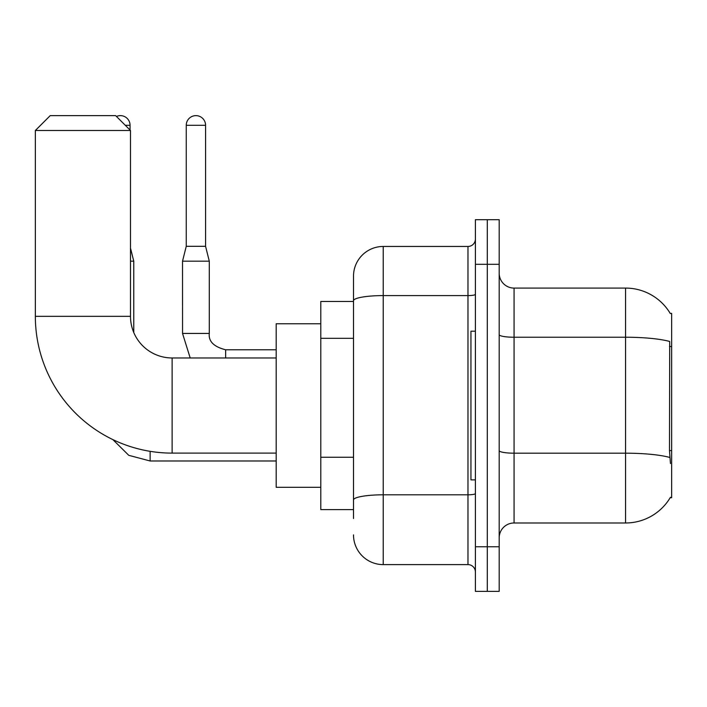 <?xml version="1.0" encoding="UTF-8"?>
<svg xmlns="http://www.w3.org/2000/svg" width="707" height="707" viewBox="0 0 707 707"><rect width="100%" height="100%" fill="white"/><g stroke="black" fill="none" stroke-linecap="round" stroke-linejoin="round"><path stroke-width="1.06" d="M514.06 522.986L625.562 522.986A52.035 52.035 0 0 0 670.448 497.268L670.192 497.71L671.65 497.71L671.65 313.36L670.298 313.546A52.035 52.035 0 0 0 625.562 288.085A52.035 52.035 0 0 1 670.192 313.36A52.035 52.035 0 0 0 625.562 288.085L514.06 288.085A14.865 14.865 0 0 1 499.195 273.22A14.865 14.865 0 0 0 514.06 288.085L514.06 522.986A14.865 14.865 0 0 0 499.195 537.85M353.5 518.523L353.5 300.767L353.5 301.465L320.792 301.465L320.792 509.606L353.5 509.606M487.3 546.767L487.3 591.37L499.195 591.37L499.195 546.767L487.3 546.767L487.3 591.37L475.404 591.37L475.404 546.767L487.3 546.767L487.3 264.303L487.3 546.767M475.404 546.767L475.404 219.7L487.3 219.7L487.3 264.303L487.3 219.7L499.195 219.7L499.195 546.767M670.448 463.518L669.494 450.598L669.706 341.481A52.035 9.032 180 0 0 625.562 337.23L625.562 288.085A52.035 52.035 0 0 1 670.298 313.546M475.404 294.306A7.432 1.29 0 0 1 467.972 295.597L383.229 295.597A29.729 5.161 180 0 0 353.5 300.767L353.5 276.19A29.729 29.729 0 0 1 383.229 246.46L383.229 564.61L467.972 564.61L467.972 246.46A7.432 7.432 0 0 0 475.404 239.028M383.229 246.46L467.972 246.46M353.5 329.4L353.5 276.19M353.5 505.143L353.5 466.178M475.404 572.043A7.432 7.432 0 0 0 467.972 564.61M383.229 564.61A29.729 29.729 0 0 1 353.5 534.872M475.404 331.203L470.95 331.203L470.95 479.867L475.404 479.867M276.19 453.107L172.128 453.107A136.778 136.778 0 0 1 35.35 316.329L35.35 130.495L50.215 115.63L115.63 115.63L130.495 130.495L35.35 130.495M172.128 453.107L172.128 357.963A41.625 41.625 0 0 1 130.495 316.329L130.495 130.495M320.792 323.771L276.19 323.771L276.19 487.3L320.792 487.3M116.461 116.461A9.659 9.659 0 0 1 130.053 125.298L130.053 130.053M133.764 332.511L133.764 261.175L130.495 261.175M205.578 246.31L186.25 246.31L186.25 125.298A9.659 9.659 0 0 1 195.91 115.63A9.659 9.659 0 0 1 205.578 125.298L205.578 246.31L209.29 261.175L209.29 333.43C208.388 341.357 213.841 346.81 225.648 349.779L225.648 357.963M276.19 349.779L225.648 349.779C213.841 346.81 208.388 341.357 209.29 333.43L182.556 333.43L182.53 261.175L209.29 261.175M671.65 346.527L669.494 346.527M671.65 450.598L669.494 450.598M353.5 338.326L320.792 338.326M353.5 457.252L320.792 457.252M625.562 522.986L625.562 337.23L514.06 337.23A14.865 2.581 0 0 1 499.195 334.65M669.865 457.482A52.035 9.032 180 0 0 625.562 453.187L514.06 453.187A14.865 2.581 -0 0 1 499.195 450.606M499.195 264.303L475.404 264.303M475.404 493.521A7.432 1.29 0 0 1 467.972 494.812L383.229 494.812A29.729 5.161 180 0 0 353.5 499.982M35.35 316.329L130.495 316.329M276.19 460.991L150.123 460.991L128.771 455.326L112.89 439.613L128.771 455.326L150.123 460.991L150.123 451.322M125.298 125.298L130.053 125.298M186.25 125.298L205.578 125.298M276.19 357.963L172.128 357.963M130.495 248.095L133.764 261.175M182.53 333.43L190.192 357.963M209.29 333.43C208.388 341.357 213.841 346.81 225.648 349.779M186.25 246.31L182.53 261.175"/></g></svg>
